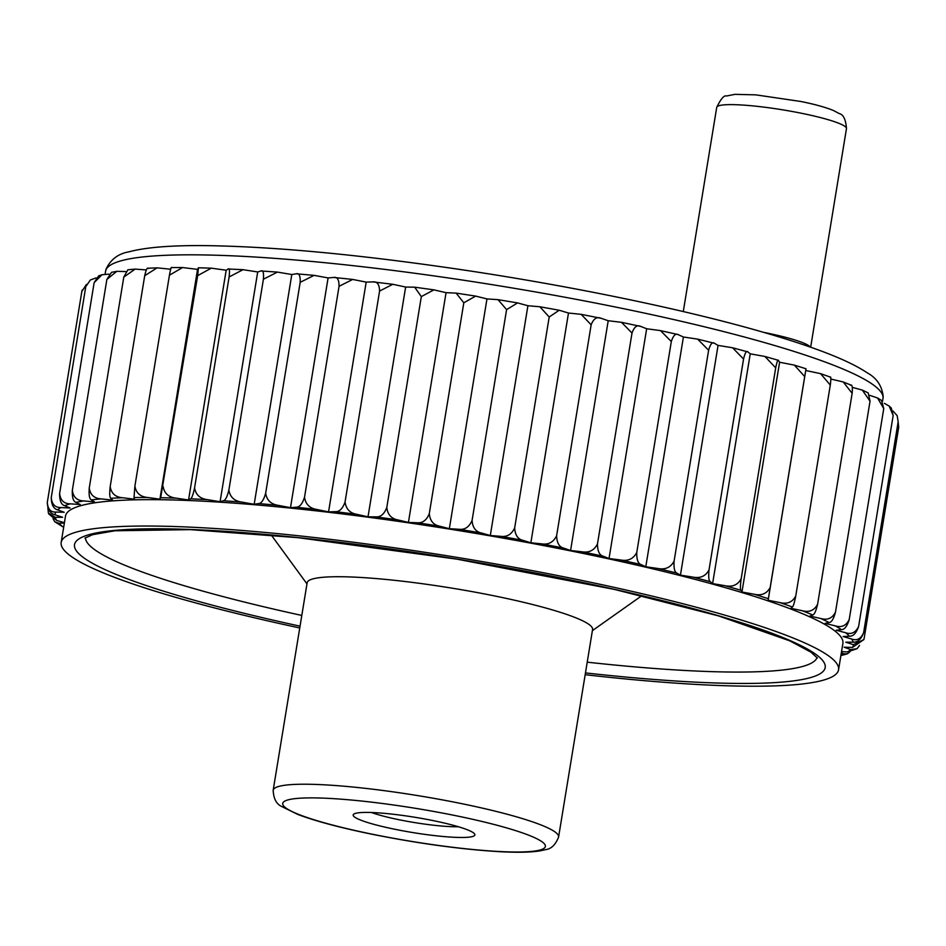 <?xml version="1.0" encoding="UTF-8"?>
<svg xmlns="http://www.w3.org/2000/svg" width="946" height="946" viewBox="0 0 946 946"><rect width="100%" height="100%" fill="white"/><g stroke="black" fill="none" stroke-linecap="round" stroke-linejoin="round"><path stroke-width="1.42" d="M763.528 332.33L762.63 332.058C685.483 309.744 574.6 286.685 466.425 270.426C362.968 254.982 276.693 246.729 207.588 245.653C172.137 245.191 145.873 247.261 128.81 251.861C118.226 253.705 110.647 259.476 106.058 269.172L105.585 271.266A393.867 49.251 -170.7 0 1 502.243 286.307A393.867 49.251 -170.7 0 1 882.973 398.562L883.186 396.469C881.956 385.826 876.646 377.951 867.246 372.842C854.888 364.541 835.685 355.873 809.634 346.851A384.75 48.116 9.3 0 1 810.249 347.076A65.735 8.218 -170.7 0 0 763.528 332.33A384.75 48.116 9.3 0 1 809.634 346.851M375.148 812.673A61.656 7.71 9.3 0 1 436.946 821.4A61.656 7.71 9.3 0 1 474.549 833.875A61.656 7.71 9.3 0 1 452.921 837.222A61.656 7.71 9.3 0 1 384.206 826.946A61.656 7.71 9.3 0 1 353.828 814.104A61.656 7.71 9.3 0 1 375.148 812.673M371.471 812.508A52.586 6.575 -170.7 0 0 448.652 826.532A52.586 6.575 -170.7 0 0 458.337 826.733M830.02 377.241C831.014 376.059 831.108 378.672 830.292 385.081L795.763 595.968C794.392 602.862 793.268 606.54 792.393 607.001A404.474 50.576 -170.7 0 0 779.942 602.602L768.152 600.272L768.365 598.735A404.474 50.576 -170.7 0 0 754.033 594.218L741.96 592.007L740.895 590.269A404.474 50.576 -170.7 0 0 724.825 585.669L712.61 583.611L710.292 581.684A404.474 50.576 -170.7 0 0 692.673 577.06L680.434 575.156L676.863 573.087A404.474 50.576 -170.7 0 0 657.896 568.487L645.787 566.772L641.01 564.549A404.474 50.576 -170.7 0 0 620.883 560.032L609.035 558.518L603.11 556.189A404.474 50.576 -170.7 0 0 582.05 551.79L570.58 550.501L563.568 548.077A404.474 50.576 -170.7 0 0 541.822 543.867L530.86 542.791L522.831 540.32A404.474 50.576 -170.7 0 0 500.623 536.323L490.3 535.507L481.348 532.988A404.474 50.576 -170.7 0 0 458.916 529.263L449.338 528.696L439.559 526.165A404.474 50.576 -170.7 0 0 417.162 522.748L408.424 522.44L397.935 519.945A404.474 50.576 -170.7 0 0 375.81 516.859L368.018 516.823L356.938 514.364A404.474 50.576 -170.7 0 0 335.322 511.668L328.558 511.881L316.993 509.504A404.474 50.576 -170.7 0 0 296.133 507.21L290.481 507.695L278.55 505.412A404.474 50.576 -170.7 0 0 258.672 503.556L254.178 504.289L242.034 502.137A404.474 50.576 -170.7 0 0 223.362 500.73L220.087 501.723L207.848 499.713A404.474 50.576 -170.7 0 0 190.572 498.779L188.55 499.996L176.358 498.164A404.474 50.576 -170.7 0 0 160.678 497.702L159.921 499.157L147.907 497.513A404.474 50.576 -170.7 0 0 134.001 497.537L134.521 499.192L122.814 497.762A404.474 50.576 -170.7 0 0 110.824 498.27L112.621 500.103L101.352 498.909A404.474 50.576 -170.7 0 0 91.407 499.89L94.47 501.9L83.756 500.931A404.474 50.576 -170.7 0 0 75.976 502.385L80.256 504.549L70.217 503.828A404.474 50.576 -170.7 0 0 64.683 505.732L70.134 508.014L60.887 507.553A404.474 50.576 -170.7 0 0 57.659 509.882L64.222 512.271L55.873 512.07A404.474 50.576 -170.7 0 0 54.974 514.801L62.59 517.261L55.211 517.332A404.474 50.576 -170.7 0 0 56.665 520.43L64.411 522.7M841.538 651.617L847.486 651.912A404.474 50.576 -170.7 0 0 850.726 649.583L844.151 647.206L852.512 647.407A404.474 50.576 -170.7 0 0 853.398 644.664L845.783 642.216L853.162 642.145A404.474 50.576 -170.7 0 0 851.707 639.035L843.134 636.528L849.449 636.209A404.474 50.576 -170.7 0 0 845.665 632.756L836.217 630.237L841.408 629.646A404.474 50.576 -170.7 0 0 835.33 625.885L825.125 623.379L829.122 622.539A404.474 50.576 -170.7 0 0 820.809 618.518L809.953 616.047L812.72 614.959A404.474 50.576 -170.7 0 0 802.279 610.726L790.891 608.313L792.393 607.001M805.992 368.975L804.715 376.555L794.356 365.109L806.016 368.786L768.152 600.272M779.942 602.602C787.202 604.399 792.476 602.188 795.763 595.968M830.292 385.081L820.56 373.635L805.767 370.513M778.523 360.509C777.931 359.078 776.985 361.526 775.696 367.852L764.936 356.465L778.274 360.284L779.587 362.247L741.96 592.007M754.033 594.218C761.459 595.945 766.851 593.686 770.186 587.442L768.365 598.735M804.715 376.555L770.186 587.442M794.356 365.109L779.587 362.247M775.696 367.852L741.167 578.727C740.269 585.704 740.186 589.559 740.895 590.269M692.673 577.06C700.194 578.597 705.645 576.22 709.015 569.93L743.556 359.042C745.07 352.752 746.524 350.375 747.908 351.924L732.582 347.773L718.061 345.396L680.434 575.156M709.015 569.93C708.365 576.942 708.791 580.856 710.292 581.684M747.908 351.924L750.237 353.839L712.61 583.611M743.556 359.042L732.582 347.773M677.809 334.494L683.414 337.001L645.787 566.772M657.896 568.487C665.345 569.906 670.749 567.458 674.096 561.132C673.67 568.168 674.593 572.153 676.863 573.087M708.625 350.245L697.64 339.129L714.49 343.315C712.338 341.672 710.387 343.977 708.625 350.245L674.096 561.132M697.64 339.129L683.414 337.001M678.637 334.789C675.728 333.051 673.292 335.31 671.317 341.541L636.776 552.429C636.575 559.488 637.994 563.532 641.01 564.549M582.05 551.79C589.11 552.961 594.254 550.336 597.482 543.926L632.011 333.039C634.21 326.831 637.107 324.62 640.726 326.417L621.51 322.326L608.207 320.729L570.58 550.501M597.482 543.926C597.494 551.01 599.374 555.101 603.11 556.189M640.726 326.417L646.662 328.747L609.035 558.518M632.011 333.039L621.51 322.326M500.623 536.323C506.973 537.186 511.656 534.372 514.671 527.88L549.2 316.993L559.204 310.241L568.487 313.031L530.86 542.791M541.822 543.867C548.562 544.884 553.493 542.164 556.626 535.708C556.851 542.815 559.157 546.93 563.568 548.077M591.155 324.821L581.151 314.344L601.195 318.317C596.902 316.461 593.556 318.625 591.155 324.821L556.626 535.708M581.151 314.344L568.487 313.031M514.671 527.88C515.073 534.987 517.793 539.137 522.831 540.32M490.3 535.507L527.915 305.735L517.58 302.909L506.595 309.626L472.066 520.501C472.645 527.62 475.743 531.782 481.348 532.988M417.162 522.748C422.531 523.292 426.563 520.276 429.283 513.678L463.812 302.791L475.672 296.098L486.965 298.924L449.338 528.696M458.916 529.263C464.805 529.961 469.192 527.052 472.066 520.501M506.595 309.626L498.01 299.657L486.965 298.924M375.81 516.859C380.588 517.249 384.253 514.116 386.796 507.47L421.325 296.595L433.918 289.866L446.051 292.681L408.424 522.44M463.812 302.791L456.126 293.106L446.051 292.681M386.796 507.47C387.659 514.589 391.372 518.751 397.935 519.945M368.018 516.823L405.645 287.052L392.779 284.285L379.583 291.072L345.054 501.959C346.035 509.066 349.996 513.205 356.938 514.364M296.133 507.21C299.586 507.269 302.389 503.934 304.529 497.194L339.058 286.307L352.692 279.437L366.185 282.121L328.558 511.881M335.322 511.668C339.46 511.881 342.7 508.652 345.054 501.959M379.583 291.072C379.417 284.462 377.206 281.411 372.949 281.896L392.779 284.285M366.185 282.121L372.949 281.896M258.672 503.556C261.403 503.449 263.733 500.008 265.66 493.221L300.189 282.334L314.096 275.357L328.096 277.935L290.481 507.695M339.058 286.307C339.094 279.744 337.332 276.788 333.761 277.45L352.692 279.437M328.096 277.935L333.761 277.45M265.66 493.221C266.796 500.292 271.088 504.36 278.55 505.412M254.178 504.289L291.806 274.529L277.415 272.093L263.414 279.212L228.873 490.099C230.055 497.147 234.442 501.167 242.034 502.137M190.572 498.779C191.778 498.376 193.114 494.734 194.58 487.852L229.109 276.965L243.027 269.681L257.714 271.951L220.087 501.723M223.362 500.73C225.337 500.481 227.17 496.934 228.873 490.099M263.414 279.212C263.887 272.744 263.083 270 260.99 270.97L277.415 272.093M257.714 271.951L260.99 270.97M160.678 497.702L197.667 275.629L211.301 268.156L226.177 270.237L188.55 499.996M229.109 276.965C229.819 270.544 229.523 267.895 228.199 269.007L243.027 269.681M226.177 270.237L228.199 269.007M163.138 486.516C164.32 493.505 168.731 497.395 176.358 498.164M159.921 499.157L197.548 269.385L182.566 267.541L169.44 275.203L134.9 486.09C136.058 493.043 140.386 496.851 147.907 497.513M134.001 497.537L134.9 486.09M169.44 275.203C170.623 268.865 171.356 266.382 171.616 267.765M110.824 498.27C109.641 497.478 109.429 493.587 110.185 486.587C111.285 493.505 115.495 497.229 122.814 497.762M170.682 269.243L157.107 267.848L144.714 275.712L110.185 486.587M144.714 275.712C146.145 269.397 147.387 266.997 148.451 268.498M146.323 269.929L135.136 269.102L123.784 277.119L89.255 488.006C90.272 494.888 94.304 498.518 101.352 498.909M125.676 271.561L116.784 271.336L106.874 279.437L72.334 490.324C73.244 497.158 77.052 500.694 83.756 500.931M75.976 502.385C73.256 501.404 72.05 497.383 72.334 490.324M106.874 279.437L111.522 272.318L116.784 271.336M64.683 505.732C61.23 504.667 59.551 500.6 59.622 493.516C60.402 500.304 63.938 503.745 70.217 503.828M108.932 274.139L102.002 274.73L94.151 282.641L59.622 493.516M94.151 282.641L98.703 275.854L102.002 274.73M96.09 277.888L90.331 280.004L85.779 286.673L51.25 497.561C51.876 504.289 55.093 507.624 60.887 507.553M86.37 284.51L81.829 291.51L47.3 502.385C47.773 509.078 50.623 512.306 55.873 512.07M54.974 514.801C50.185 513.631 47.631 509.492 47.3 502.385M81.829 291.51L82.196 290.044M56.665 520.43L48.837 514.021L48.388 513.051L55.211 517.332M47.856 507.813L48.388 513.051M53.011 518.715L54.75 521.754L58.924 523.268A404.474 50.576 -170.7 0 0 62.708 526.721L63.713 526.981M64.363 522.984L58.924 523.268M558.601 836.985L592.574 629.492A144.608 18.08 -170.7 0 0 452.791 588.282A144.608 18.08 -170.7 0 0 307.154 582.748L273.181 790.253C273.548 798.554 276.327 803.946 281.518 806.43L297.872 814.471C315.361 821.069 339.732 827.596 370.962 834.029C417.647 843.406 460.383 849.283 499.157 851.66C516.693 852.642 530.28 852.393 539.894 850.903L545.535 849.662C551.246 848.964 555.598 844.743 558.601 836.985A144.608 18.08 -170.7 0 0 418.806 795.775A144.608 18.08 -170.7 0 0 273.181 790.253M592.397 630.627L640.383 596.713A187.994 23.508 -170.7 0 0 641.542 595.673M271.526 535.081A187.994 23.508 -170.7 0 0 272.294 536.429L306.965 583.883M585.172 674.699A393.867 49.251 -170.7 0 0 698.254 684.537A393.867 49.251 -170.7 0 0 838.558 669.78A393.867 49.251 -170.7 0 0 457.829 557.513A393.867 49.251 -170.7 0 0 61.171 542.472A393.867 49.251 -170.7 0 0 299.752 627.967M838.558 669.78L842.886 643.386A393.867 49.251 -170.7 0 0 462.145 531.132A393.867 49.251 -170.7 0 0 65.499 516.09L61.171 542.472M841.018 654.738A404.474 50.576 -170.7 0 0 843.69 653.745L841.349 652.764M843.69 653.745L847.297 653.852L840.876 655.602M847.297 653.852L849.91 651.829M850.726 649.583L857.076 648.696L859.536 645.409M898.144 421.892L898.7 427.32L864.171 638.207L863.828 639.591L853.398 644.664M863.828 639.591L852.512 647.407M898.168 421.739L897.163 415.684L898.168 421.739L863.639 632.626C861.167 639.283 857.679 642.464 853.162 642.145M851.707 639.035C856.97 640.95 860.955 638.81 863.639 632.626M897.163 415.684L892.989 410.99M845.665 632.756C851.459 634.671 855.787 632.543 858.637 626.37C856.367 633.075 853.304 636.362 849.449 636.209M893.166 415.483L889.157 406.059L891.25 407.951L893.166 415.483L858.637 626.37M889.157 406.059L884.368 403.327M883.753 408.613L877.581 398.006L881.53 400.442L883.753 408.613L849.224 619.488C847.167 626.252 844.565 629.634 841.408 629.646M870.036 401.199L862.303 390.083L868.227 392.945L870.036 401.199L835.495 612.086C833.663 618.885 831.534 622.373 829.122 622.539M820.809 618.518C827.49 620.41 832.385 618.27 835.495 612.086M862.303 390.083L852.334 387.363M877.581 398.006L869.918 395.381M850.348 385.199C852.121 384.171 852.724 386.879 852.145 393.323L843.264 381.971L830.872 379.05M764.936 356.465L750.237 353.839M671.317 341.541L660.485 330.615L646.662 328.747M549.2 316.993L539.835 306.764L527.915 305.735M421.325 296.595L414.655 287.182L405.645 287.052M300.189 282.334C300.45 275.83 299.149 272.98 296.299 273.796L314.096 275.357M197.667 275.629L198.447 267.777L211.301 268.156M123.784 277.119L127.852 269.811L135.136 269.102M85.779 286.673L90.331 280.004M197.548 269.385L198.305 267.943M291.806 274.529L296.299 273.796M601.195 318.317L608.207 320.729M714.49 343.315L718.061 345.396M802.279 610.726C809.291 612.582 814.4 610.407 817.616 604.21C816.008 611.057 814.376 614.652 812.72 614.959M852.145 393.323L817.616 604.21M835.33 625.885C841.597 627.801 846.232 625.673 849.224 619.488M857.076 648.684L847.486 651.912M724.825 585.669C732.358 587.312 737.797 584.995 741.167 578.727M620.883 560.032C628.179 561.333 633.477 558.802 636.776 552.429M62.708 526.721L54.75 521.754M57.659 509.882C53.52 508.759 51.38 504.656 51.25 497.561M91.407 499.89C89.456 498.991 88.735 495.03 89.255 488.006M194.58 487.852C195.763 494.876 200.185 498.838 207.848 499.713M304.529 497.194C305.593 504.289 309.756 508.392 316.993 509.504M429.283 513.678C430.016 520.797 433.445 524.959 439.559 526.165M810.663 347.217L846.469 128.609A65.735 8.218 -170.7 0 0 782.921 109.878A65.735 8.218 -170.7 0 0 716.725 107.359L683.284 311.565M497.939 851.435A133.043 16.638 -170.7 0 0 459.567 816.469A133.043 16.638 -170.7 0 0 284.592 806.938A133.043 16.638 -170.7 0 0 497.939 851.435M587.23 662.176A370.737 46.366 -170.7 0 0 685.211 670.489A370.737 46.366 -170.7 0 0 817.037 657.517M85.471 537.73A370.737 46.366 -170.7 0 0 301.798 615.444M585.468 672.913A380.375 47.572 -170.7 0 0 689.74 681.841A380.375 47.572 -170.7 0 0 697.994 609.933A380.375 47.572 -170.7 0 0 133.008 529.216A380.375 47.572 -170.7 0 0 300.048 626.169M846.469 128.609C845.819 119.61 843.43 114.596 839.315 113.591L833.438 110.505C825.787 107.359 815.003 104.356 801.073 101.518L755.83 94.86L735.018 94.34L726.445 96.007C724.104 95.073 720.864 98.857 716.725 107.359M817.356 658.026L811.1 652.255L789.78 640.844L718.404 615.87L614.652 589.464L456.953 559.157L297.919 537.659L190.371 529.63L114.904 530.777L92.649 534.667L85.022 538.108M882.512 401.352L882.973 398.562M105.124 274.104L105.585 271.266M851.175 385.176L843.264 381.971M830.399 377.111L820.56 373.635M677.809 334.506L660.485 330.615M559.204 310.241L539.835 306.764M517.58 302.909L498.01 299.657M475.672 296.098L456.126 293.106M433.918 289.866L414.655 287.182M182.566 267.541L171.451 267.552M157.107 267.848L147.86 268.238"/></g></svg>
